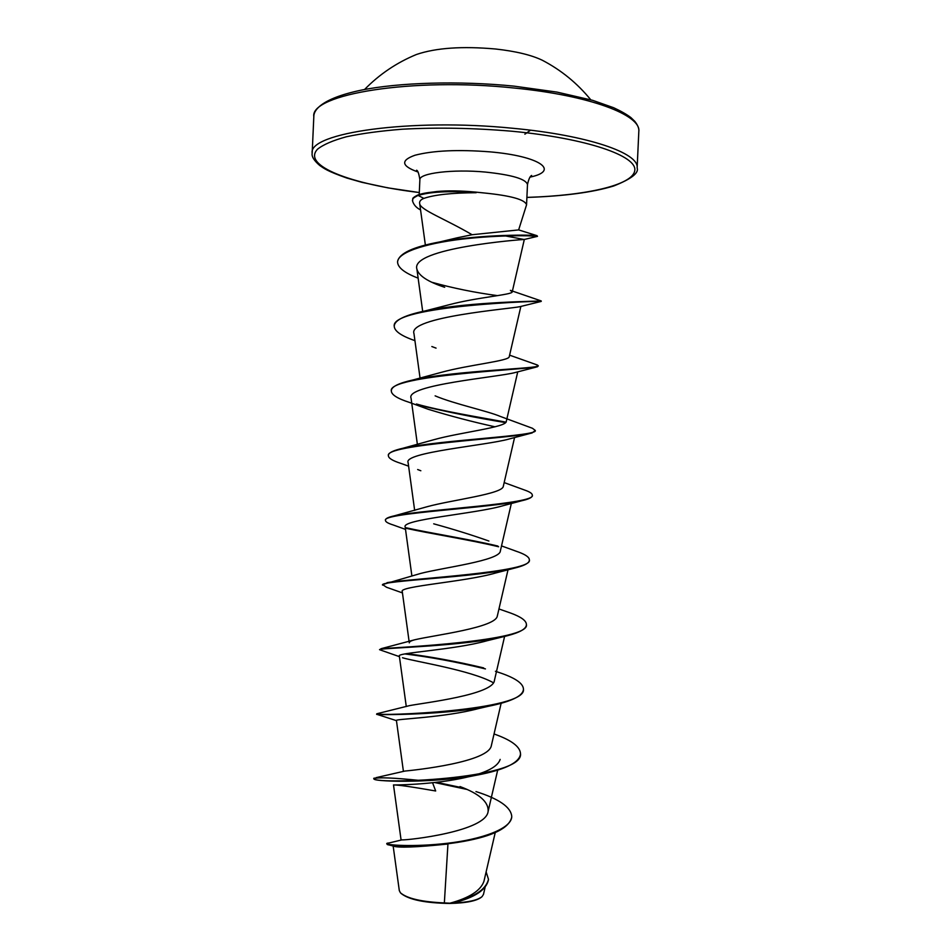 <?xml version="1.0" encoding="UTF-8"?>
<svg xmlns="http://www.w3.org/2000/svg" width="951" height="951" viewBox="0 0 951 951"><rect width="100%" height="100%" fill="white"/><g stroke="black" fill="none" stroke-linecap="round" stroke-linejoin="round"><path stroke-width="1.43" d="M544.887 61.613L542.236 60.21C531.312 54.992 515.751 51.247 495.554 49C462.222 46.04 435.855 47.871 416.455 54.492L413.685 55.657M400.977 893.358C408.728 899.67 424.931 903.034 449.585 903.45C466.097 903.093 476.772 900.954 481.622 897.019L481.848 896.805M393.143 845.95L399.301 890.588L400.419 892.775C407.064 898.517 421.709 901.905 444.355 902.927L449.93 903.2C469.402 897.899 480.73 890.6 483.952 881.28L495.233 832.577M419.7 203.633L419.724 203.728C420.176 209.826 445.853 219.277 472.076 234.731L518.64 229.916L526.557 204.834C525.142 199.651 511.127 195.704 484.487 193.005L475.452 192.09C460.664 190.687 447.778 190.497 436.794 191.52L433.335 191.983C426.321 192.708 421.055 193.754 417.548 195.121L423.849 198.402C420.58 199.71 419.201 201.457 419.7 203.633L419.712 203.68M475.773 192.387L475.429 192.649C448.884 190.759 429.579 191.769 417.525 195.68C410.273 199.508 413.709 199.187 412.461 200.661L412.484 200.114C413.733 198.64 410.297 198.961 417.548 195.121M475.785 192.114L475.441 192.078C459.987 190.818 445.948 190.794 433.335 191.983M476.201 192.708C451.868 192.851 434.417 194.741 423.849 198.402M388.995 844.916L393.25 846.057C397.993 847.983 416.229 847.305 447.945 844.012L444.355 902.927M475.975 791.577C499.18 798.923 511.103 807.268 511.757 816.588C511.567 828.975 480.766 839.507 446.863 843.335C412.865 847.246 386.154 845.023 386.736 843.537L401.809 839.899C407.92 840.304 486.092 831.507 488.125 811.393C488.743 802.038 479.375 793.752 459.999 786.548M375.907 777.692L404.829 771.071C414.208 770.203 490.027 762.191 491.429 745.12M380.543 713.939L376.762 713.785L409.56 705.618C424.087 702.825 493.581 694.705 494.425 680.393M409.334 642.84C409.156 641.782 410.998 640.748 414.862 639.75C433.513 635.28 497.016 627.565 497.349 615.654M402.439 592.901L386.51 587.254L382.587 584.568L420.663 573.441C442.69 567.652 500.262 560.615 500.369 550.914L511.341 503.471M488.897 541.036C471.958 535.021 453.556 529.279 433.704 523.823M385.535 520.185L385.512 519.912C385.595 518.473 388.519 517.118 394.285 515.846L427.011 506.752C451.547 499.964 503.519 493.89 503.293 486.163M408.597 466.168L400.799 463.363C392.597 460.724 388.46 458.192 388.4 455.755L388.424 455.208C388.626 452.712 393.476 450.382 402.962 448.242L433.906 439.695C460.129 432.336 506.669 427.344 506.301 421.412L517.748 371.829M402.962 448.242C441.026 439.778 539.514 436.069 535.258 430.423L532.465 428.283L500.476 416.49C487.804 411.034 454.102 403.925 435.13 395.854M391.348 390.754L391.348 390.481C391.741 386.558 399.016 383.039 413.186 379.913L441.288 372.352C468.593 364.78 509.807 360.94 509.225 356.649M414.933 340.648C401.358 335.953 394.451 331.162 394.237 326.252L394.261 325.717C394.998 319.976 405.304 315.043 425.18 310.906L449.229 304.712C476.938 297.318 512.815 294.727 512.197 291.886L510.402 290.364L540.691 300.754M457.324 237.786L472.076 234.731M503.055 235.479L524.167 239.509C522.099 239.39 409.881 248.08 416.907 269.169C418.725 275.778 427.986 281.817 444.688 287.285L439.731 285.514M519.912 306.662C510.687 308.837 407.504 316.956 413.982 333.718L420.069 378.189M535.639 367.241L515.026 372.566C498.431 377.107 405.102 384.858 411.058 398.184L417.394 444.462M538.052 365.945L537.398 366.801C529.422 369.333 386.724 375.265 391.325 391.016C391.491 394.796 397.542 398.6 409.489 402.428L428.14 409.251C449.799 415.884 472.088 421.745 495.019 426.809M529.184 433.692L509.26 438.97C486.912 445.437 402.82 452.307 408.122 462.65L414.66 510.402M521.291 500.868L502.71 505.813C475.619 513.754 400.609 519.436 405.197 527.104L411.902 576.033M382.564 585.115C378.034 580.574 481.289 577.364 517.094 567.462L495.4 573.073C465.003 581.917 398.326 586.244 402.261 591.57L409.299 642.852M399.42 656.642L379.651 649.735C375.514 647.988 466.038 646.609 507.43 635.72L487.233 640.701C454.376 649.949 396.222 652.755 399.337 656.024L406.279 706.545M402.487 657.747C415.183 661.623 471.007 670.205 493.355 682.723M488.624 706.224L478.246 708.638C444.402 717.684 393.88 719.027 396.424 720.489L403.426 771.439M500.167 759.409C497.849 766.458 487.209 772.271 468.249 776.848C434.179 785.146 391.717 785.015 393.5 784.944L401.096 840.09M393.666 784.967C397.47 784.777 411.474 786.774 435.677 790.982L432.574 782.768M488.469 879.556L488.457 879.818C486.294 889.958 474.597 897.649 453.365 902.915L452.854 903.034C467.987 902.392 477.735 900.24 482.098 896.579L483.405 894.487M436.509 782.316L463.85 788.094M387.093 843.264L388.305 843.014M486.127 871.877L488.481 879.283C485.89 890.041 473.087 898.006 450.085 903.165L449.93 903.2M434.678 782.53L466.87 789.413M511.745 816.85L511.733 817.123C509.308 827.917 493.296 836.012 463.672 841.385C427.463 847.971 390.124 846.283 387.188 844.452L386.736 843.537M453.365 902.915L450.085 903.165M374.254 778.025L373.85 778.346C368.477 784.837 524.31 779.701 520.494 753.632C520.102 746.618 511.293 740.056 494.045 733.97M376.858 713.797C376.489 716.448 527.579 710.766 523.442 689.071C523.193 683.603 515.787 678.325 501.248 673.237L495.423 671.287M483.667 667.911C456.397 661.42 430.66 656.665 406.469 653.634M379.651 649.735L381.185 648.665C393.512 647.714 530.943 641.295 526.402 624.462C526.307 620.658 521.053 616.854 510.616 613.05L498.954 608.961M386.986 582.678C409.703 578.577 534.01 572.419 529.35 559.818C529.338 557.345 525.879 554.813 518.949 552.21L514.717 550.712M497.849 546.052C469.758 539.288 428.889 532.929 405.352 527.603M394.285 515.846C425.584 509.213 536.84 504.018 532.31 495.138C532.322 493.712 530.313 492.202 526.248 490.645L504.173 482.585M505.968 422.149C479.803 417.311 441.145 411.046 416.443 404.009M413.186 379.913C456.195 370.415 542.058 368.501 538.218 365.683L535.889 364.518M425.18 310.906C471.09 301.324 544.055 301.301 541.178 300.908L541.155 301.443C546.266 300.457 390.207 305.628 394.237 326.252M497.504 295.63C475.001 292.623 453.187 288.189 432.063 282.328M418.143 278.156C404.698 273.02 397.851 267.671 397.577 262.084L397.601 261.537C399.135 253.358 413.269 246.808 440.016 241.875C482.157 234.053 534.034 234.778 537.077 235.705L522.515 235.147M419.973 780.462C393.464 777.763 378.165 777.145 374.088 778.619M373.85 778.346L374.23 779.238C376.965 781.853 438.946 783.481 482.93 773.924C506.859 768.753 519.377 762.155 520.47 754.167L520.482 753.893M376.762 713.785L376.739 714.32C373.125 714.962 450.929 715.568 496.101 704.584C513.695 700.328 522.8 695.336 523.419 689.606L523.442 689.071M485.45 668.91C456.872 662.003 429.983 657.01 404.805 653.931M507.43 635.72C519.721 632.51 526.034 628.944 526.379 624.997L526.379 624.736M517.094 567.462C525.071 565.263 529.148 562.897 529.327 560.353L529.35 559.818M498.633 546.766C470.697 539.966 429.567 533.57 405.744 528.221M405.506 529.398L393.132 524.94C388.044 523.347 385.488 521.849 385.488 520.447C380.709 512.672 496.862 507.965 525.273 499.857C529.862 498.538 532.203 497.147 532.287 495.685L532.31 495.138M388.4 455.755C383.586 444.26 512.969 438.566 532.085 432.955L535.258 430.423M505.575 422.601C476.047 417.786 446.946 411.938 418.285 405.055M397.577 262.084C397.589 251.29 431.076 242.077 469.176 238.356C507.323 234.564 538.135 235.848 537.529 236.359L516.975 235.159M420.568 209.945C416.229 207.722 413.519 204.62 412.461 200.661M514.515 88.063C412.413 77.114 309.812 94.256 313.818 116.664C313.557 110.209 321.426 98.631 360.381 90.333C398.207 82.475 459.036 80.585 514.206 86.161L557.001 92.104L592.687 100.342L613.668 107.736C620.979 111.112 626.733 114.405 630.917 117.591L634.864 121.419C637.836 125.259 639.155 128.587 638.822 131.428C641.212 115.095 589.989 95.421 514.515 88.063M526.902 197.428C563.765 196.215 592.711 192.399 613.728 185.98C631.274 179.002 639.072 172.975 637.134 167.911C639.452 153.194 588.158 135.232 512.684 128.266C410.57 117.948 308.076 132.938 312.178 153.159C311.488 156.463 314.008 160.576 319.75 165.498C324.113 168.41 326.585 170.895 346.723 178.003L361.915 182.33L388.008 187.882L419.296 192.542C351.394 184.375 301.693 165.89 317.515 149.212C323.269 144.6 332.909 140.451 346.426 136.754C362.058 133.425 380.697 130.917 402.356 129.205C437.401 127.315 473.955 127.993 511.995 131.238C587.195 138.347 637.455 156.035 634.769 170.645C632.463 185.35 585.65 195.633 526.902 197.392M419.201 194.539L419.878 179.703C418.987 173.165 452.866 168.981 485.438 172.072C512.066 174.877 526.081 179.05 527.484 184.589C528.649 179.192 530.04 176.149 531.645 175.459M417.905 171.988C401.31 165.997 400.347 160.422 414.993 155.239C433.192 150.531 458.168 149.402 489.92 151.851C540.049 156.142 560.246 170.823 530.135 177.088M416.455 54.492C396.769 62.588 379.461 74.261 364.542 89.513M312.178 153.159L313.818 116.664M637.134 167.911L638.822 131.428M488.125 811.393L497.682 770.132M491.465 745.132L501.141 703.276M494.437 680.393L504.601 636.421M497.409 615.666L508.024 569.744M503.341 486.175L514.574 437.508M509.26 356.661L520.863 306.424M422.696 311.441L416.907 269.169M512.22 291.886L524.346 239.355M425.37 245.061L419.736 203.894M485.069 887.509L483.453 894.487M526.557 204.834L527.484 184.589M419.878 179.703C418.904 173.581 417.798 170.419 416.562 170.229M518.675 229.904L537.077 235.705M496.458 671.632L501.248 673.237M414.862 639.738L381.185 648.665M501.534 545.922L518.949 552.21M509.605 355.163L537.505 365.065M457.324 237.774L440.016 241.875M524.167 239.509L537.125 236.43M519.912 306.674L540.644 301.562M436.057 348.114L431.837 346.544M420.841 470.757L417.667 469.532M396.436 720.644L376.917 714.344M468.249 776.848L482.93 773.924M590.761 99.784C577.281 83.248 561.114 70.053 542.236 60.21M524.869 134.186L530.539 130.204"/></g></svg>
